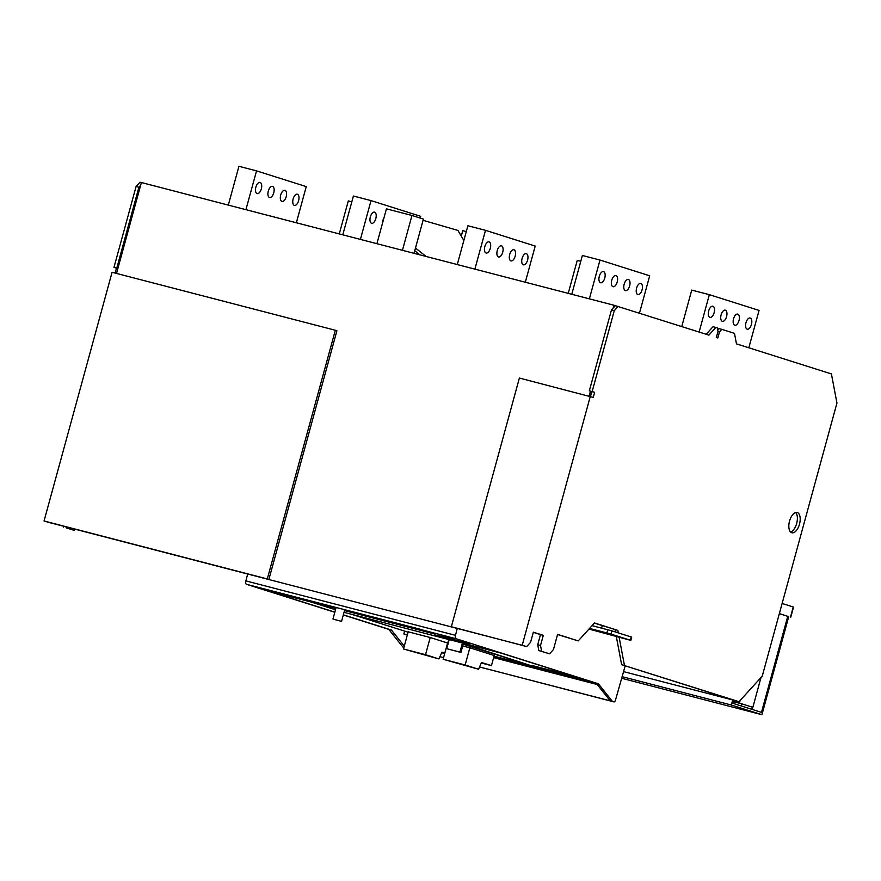 <?xml version="1.0" encoding="UTF-8"?>
<svg xmlns="http://www.w3.org/2000/svg" width="881" height="881" viewBox="0 0 881 881"><rect width="100%" height="100%" fill="white"/><g stroke="black" fill="none" stroke-linecap="round" stroke-linejoin="round"><path stroke-width="1.32" d="M622.096 676.652L731.34 705.02L732.717 699.966L733.719 700.285L732.882 703.313L761.47 712.366L787.746 616.326M623.539 671.619L732.717 699.966M779.333 613.661L788.737 616.634L761.911 714.7L731.34 705.02M621.623 678.271L761.911 714.7M457.272 264.553L467.888 225.745L485.497 230.326L474.881 269.123M525.318 282.228L535.207 246.063L485.497 230.326M523.325 264.818A5.771 2.863 -75.4 0 1 522.092 258.463A5.771 2.863 -75.4 0 1 526.298 253.673A5.771 2.863 -75.4 0 1 526.364 253.695A5.771 2.863 -75.4 0 1 527.598 260.049A5.771 2.863 -75.4 0 1 523.402 264.84A5.771 2.863 -75.4 0 1 523.325 264.818M510.903 260.886A5.771 2.863 -75.4 0 1 509.67 254.532A5.771 2.863 -75.4 0 1 513.865 249.741A5.771 2.863 -75.4 0 1 513.942 249.764A5.771 2.863 -75.4 0 1 515.176 256.118A5.771 2.863 -75.4 0 1 510.969 260.908A5.771 2.863 -75.4 0 1 510.903 260.886M486.048 253.012A5.771 2.863 -75.4 0 1 484.814 246.658A5.771 2.863 -75.4 0 1 489.01 241.879A5.771 2.863 -75.4 0 1 489.087 241.89A5.771 2.863 -75.4 0 1 490.321 248.244A5.771 2.863 -75.4 0 1 486.114 253.034A5.771 2.863 -75.4 0 1 486.048 253.012M498.47 256.955A5.771 2.863 -75.4 0 1 497.236 250.6A5.771 2.863 -75.4 0 1 501.443 245.81A5.771 2.863 -75.4 0 1 501.509 245.832A5.771 2.863 -75.4 0 1 502.743 252.186A5.771 2.863 -75.4 0 1 498.547 256.966A5.771 2.863 -75.4 0 1 498.47 256.955M571.758 294.276L582.374 255.479L599.983 260.049L589.367 298.857M639.474 313.151L649.693 275.786L599.983 260.049M637.811 294.54A5.771 2.863 -75.4 0 1 636.578 288.197A5.771 2.863 -75.4 0 1 640.784 283.407A5.771 2.863 -75.4 0 1 640.85 283.429A5.771 2.863 -75.4 0 1 642.084 289.783A5.771 2.863 -75.4 0 1 637.877 294.562A5.771 2.863 -75.4 0 1 637.811 294.54M625.378 290.609A5.771 2.863 -75.4 0 1 624.144 284.255A5.771 2.863 -75.4 0 1 628.351 279.464A5.771 2.863 -75.4 0 1 628.428 279.486A5.771 2.863 -75.4 0 1 629.651 285.84A5.771 2.863 -75.4 0 1 625.455 290.631A5.771 2.863 -75.4 0 1 625.378 290.609M600.523 282.746A5.771 2.863 -75.4 0 1 599.289 276.392A5.771 2.863 -75.4 0 1 603.496 271.601A5.771 2.863 -75.4 0 1 603.573 271.623A5.771 2.863 -75.4 0 1 604.795 277.978A5.771 2.863 -75.4 0 1 600.6 282.757A5.771 2.863 -75.4 0 1 600.523 282.746M612.956 286.677A5.771 2.863 -75.4 0 1 611.722 280.323A5.771 2.863 -75.4 0 1 615.918 275.533A5.771 2.863 -75.4 0 1 615.995 275.555A5.771 2.863 -75.4 0 1 617.229 281.909A5.771 2.863 -75.4 0 1 613.022 286.699A5.771 2.863 -75.4 0 1 612.956 286.677M339.262 233.917L348.292 200.923L351.816 201.837M568.223 293.362L577.253 260.38L580.777 261.294M461.281 236.097L462.767 230.646L466.291 231.571M681.762 326.543L691.728 290.102L709.348 294.672L699.118 332.049M748.828 347.786L759.059 310.409L709.348 294.672M747.176 329.175A5.771 2.863 -75.4 0 1 745.943 322.82A5.771 2.863 -75.4 0 1 750.138 318.03A5.771 2.863 -75.4 0 1 750.216 318.052A5.771 2.863 -75.4 0 1 751.449 324.406A5.771 2.863 -75.4 0 1 747.242 329.197A5.771 2.863 -75.4 0 1 747.176 329.175M734.743 325.232A5.771 2.863 -75.4 0 1 733.51 318.889A5.771 2.863 -75.4 0 1 737.716 314.099A5.771 2.863 -75.4 0 1 737.782 314.121A5.771 2.863 -75.4 0 1 739.016 320.475A5.771 2.863 -75.4 0 1 734.82 325.254A5.771 2.863 -75.4 0 1 734.743 325.232M709.888 317.369A5.771 2.863 -75.4 0 1 708.654 311.015A5.771 2.863 -75.4 0 1 712.861 306.225A5.771 2.863 -75.4 0 1 712.927 306.247A5.771 2.863 -75.4 0 1 714.161 312.601A5.771 2.863 -75.4 0 1 709.965 317.391A5.771 2.863 -75.4 0 1 709.888 317.369M722.321 321.301A5.771 2.863 -75.4 0 1 721.087 314.946A5.771 2.863 -75.4 0 1 725.283 310.156A5.771 2.863 -75.4 0 1 725.36 310.178A5.771 2.863 -75.4 0 1 726.594 316.532A5.771 2.863 -75.4 0 1 722.387 321.323A5.771 2.863 -75.4 0 1 722.321 321.301M342.786 234.831L353.402 196.023L371.022 200.593L360.406 239.401M420.248 218.092L420.733 216.341L371.022 200.593M371.562 223.289A5.771 2.863 -75.4 0 1 370.328 216.935A5.771 2.863 -75.4 0 1 374.535 212.145A5.771 2.863 -75.4 0 1 374.601 212.167A5.771 2.863 -75.4 0 1 375.835 218.521A5.771 2.863 -75.4 0 1 371.639 223.311A5.771 2.863 -75.4 0 1 371.562 223.289M382.387 223.653A5.771 2.863 -75.4 0 1 383.885 218.169M228.311 205.108L238.927 166.3L256.536 170.87L245.92 209.678M296.357 222.772L306.247 186.607L256.536 170.87M294.364 205.372A5.771 2.863 -75.4 0 1 293.131 199.018A5.771 2.863 -75.4 0 1 297.338 194.227A5.771 2.863 -75.4 0 1 297.404 194.249A5.771 2.863 -75.4 0 1 298.637 200.604A5.771 2.863 -75.4 0 1 294.43 205.394A5.771 2.863 -75.4 0 1 294.364 205.372M281.931 201.43A5.771 2.863 -75.4 0 1 280.698 195.075A5.771 2.863 -75.4 0 1 284.904 190.296A5.771 2.863 -75.4 0 1 284.981 190.318A5.771 2.863 -75.4 0 1 286.215 196.661A5.771 2.863 -75.4 0 1 282.008 201.452A5.771 2.863 -75.4 0 1 281.931 201.43M257.076 193.567A5.771 2.863 -75.4 0 1 255.842 187.213A5.771 2.863 -75.4 0 1 260.049 182.422A5.771 2.863 -75.4 0 1 260.126 182.444A5.771 2.863 -75.4 0 1 261.36 188.798A5.771 2.863 -75.4 0 1 257.153 193.589A5.771 2.863 -75.4 0 1 257.076 193.567M269.509 197.498A5.771 2.863 -75.4 0 1 268.276 191.144A5.771 2.863 -75.4 0 1 272.482 186.354A5.771 2.863 -75.4 0 1 272.548 186.376A5.771 2.863 -75.4 0 1 273.782 192.73A5.771 2.863 -75.4 0 1 269.575 197.52A5.771 2.863 -75.4 0 1 269.509 197.498M630.818 640.388L631.71 637.15L611.932 630.873L611.04 634.111L630.818 640.388L588.96 629.067M611.932 630.873L592.076 625.631M602.285 625.609L601.602 628.109M611.04 634.111L606.91 632.954L607.791 629.717M589.532 628.439L606.91 632.954M49.754 522.631L522.312 645.332L49.754 522.631M116.523 273.44L141.389 182.532L613.936 305.233L708.875 335.132L715.835 327.446L713.015 326.719L706.166 334.273M613.936 305.233L613.165 308.064M590.435 391.164L589.07 396.142M590.38 396.483L591.724 391.571M138.912 187.246L116.788 268.121L113.968 267.384L136.092 186.508L138.912 187.246L140.608 185.362M136.092 186.508L139.958 182.246L141.367 182.609M75.226 529.25L74.213 530.373L66.251 527.851L66.064 526.871M66.251 527.851L74.213 530.373M63.432 527.124L63.256 526.133M51.406 523.061L268.881 579.456L267.284 578.949L335.331 330.254L112.085 272.284L44.05 520.99L267.284 578.949M44.05 520.99L51.34 523.138M335.331 330.254L336.916 330.76L268.881 579.456M115.114 273.077L116.457 268.176L117.856 268.54M116.788 268.121L117.878 268.463M113.968 267.384L116.457 268.176M733.388 701.463L742.154 703.952L733.333 701.661M752.848 707.333L742.154 703.952A2.092 1.817 107.6 0 1 739.842 705.516L750.535 708.897A2.092 1.817 107.6 0 0 752.848 707.333L761.019 677.456M779.355 613.561L788.726 616.689M790.764 617.196L793.528 607.086L782.119 603.452M740.392 703.501L733.377 701.518M614.277 310.674L611.469 309.947L589.334 390.823L592.153 391.549L614.277 310.674L618.154 306.412M611.469 309.947L615.334 305.674M715.835 327.446L717.332 327.919L717.993 331.421L716.33 337.489L717.817 337.963L719.48 331.895L717.971 331.509M719.48 331.895L721.803 329.34L718.984 328.602L717.718 330.001M721.803 329.34L734.479 333.348L736.461 343.865L831.411 373.929L836.95 403.046L762.252 676.101L739.038 701.705L736.219 700.979L621.634 664.692L616.348 636.677M739.038 701.705L621.634 664.692M624.453 665.43L619.167 637.404M618.319 632.899L617.845 630.378L594.367 623.109M615.467 631.996L615.026 629.64M617.845 630.378L594.477 622.977L578.233 640.905L557.563 634.518M578.233 640.905L557.596 634.375L553.455 649.539L549.579 653.801L538.809 650.552L537.707 644.716L540.471 634.606L533.313 632.338M549.579 653.801L538.809 650.552M541.628 651.29L540.527 645.443L537.707 644.716M540.527 645.443L543.291 635.333L540.471 634.606M543.291 635.333L533.346 632.184L530.582 642.293L526.717 646.566L451.347 626.743L526.717 646.566M451.347 626.743L519.383 378.048L593.254 397.397L594.642 392.342L591.823 391.605L590.479 396.516M592.153 391.549L594.642 392.342M589.334 390.823L591.823 391.605M590.281 396.45L522.246 645.145M795.631 512.522A10.484 5.209 -75.4 0 1 796.732 523.204A10.484 5.209 -75.4 0 1 790.576 532.014M797.272 512.522A10.484 5.209 -75.4 0 1 799.519 524.074A10.484 5.209 -75.4 0 1 791.876 532.774A10.484 5.209 -75.4 0 1 791.744 532.741A10.484 5.209 -75.4 0 1 789.508 521.189A10.484 5.209 -75.4 0 1 797.151 512.489A10.484 5.209 -75.4 0 1 797.272 512.522M610.236 700.847L596.162 683.204L598.364 683.777L612.438 701.419L479.55 666.972L613.936 701.893A2.092 1.046 104.6 0 0 613.958 701.893A2.092 1.046 104.6 0 0 615.478 700.186L625.191 665.827M443.584 657.633L439.927 656.675M343.304 614.96L388.774 629.353L402.848 646.995L403.972 647.282M402.848 646.995L403.95 647.348M612.438 701.419L479.539 666.994M388.774 629.353L391.417 630.047L404.28 646.158M555.834 673.051L588.739 681.916L555.834 673.051M492.16 654.869L484.209 652.347M447.625 642.855L444.575 642.062M494.032 656.147L532.454 666.124L463.197 644.198M449.178 639.76L447.096 639.099M351.552 614.288L408.101 632.195M344.504 610.588L434.498 633.957L419.631 629.078L246.559 584.334A3.15 1.564 -75.4 0 1 245.887 580.898L247.671 574.027M598.364 683.777L456.149 638.747A3.15 1.564 -75.4 0 1 455.477 635.322L457.261 628.439M462.437 643.02L459.948 652.116L446.733 648.691L449.222 639.595L501.3 653.173L596.162 683.204L493.9 656.653M434.884 634.904L469.881 644.253L446.48 637.404L434.884 634.904M335.496 609.751L310.993 601.998L265.644 590.226L334.846 612.13M344.031 612.339L449.211 639.65M335.881 608.342L281.711 594.279L281.964 593.342M279.2 592.616L278.958 593.508L281.711 594.279M278.958 593.508L265.765 589.323M246.559 584.334L334.802 612.273M391.417 630.047L343.348 614.828M532.454 666.124L463.329 643.692M532.587 665.618L577.154 677.192M446.733 648.691L460.939 652.436L463.428 643.339M459.948 652.116L460.939 652.436M333.514 619.222L341.553 621.369L333.514 619.222M407.363 634.893L403.839 633.979L407.308 635.069M493.624 657.633L597.219 684.526M403.839 633.979L404.632 631.093M423.078 220.316L457.933 230.426L463.858 240.469M419.918 254.862L414.753 250.744M426.085 256.459L415.491 248.035M402.441 250.314L411.978 215.471L386.44 208.841L376.903 243.685M414.037 253.332L423.409 219.094L411.978 215.471M448.495 642.26L447.834 642.084L443.132 659.274L465.146 664.99L469.848 647.799L462.712 645.949M469.848 647.799L494.208 655.519L491.444 665.629L481.5 662.479L478.57 669.241L465.146 664.99M481.279 662.986L491.444 665.629M443.132 659.274L478.57 669.241M408.2 631.798L403.498 648.978L438.936 658.944L425.523 654.704L430.225 637.514L408.2 631.798M403.498 648.978L425.523 654.704M447.581 643.009L430.225 637.514M444.817 653.118L441.877 652.182L438.936 658.944M441.645 652.7L444.718 653.493M631.314 637.007L630.433 640.245M739.423 703.082L740.128 700.505M793.263 606.987L790.499 617.096M736.979 701.177L736.67 702.311M439.916 656.708L443.572 657.655L439.916 656.708M456.149 638.747L421.536 629.761M245.887 580.898L455.477 635.322M344.768 609.641L341.553 621.369M336.135 607.405L332.963 619.013"/></g></svg>
